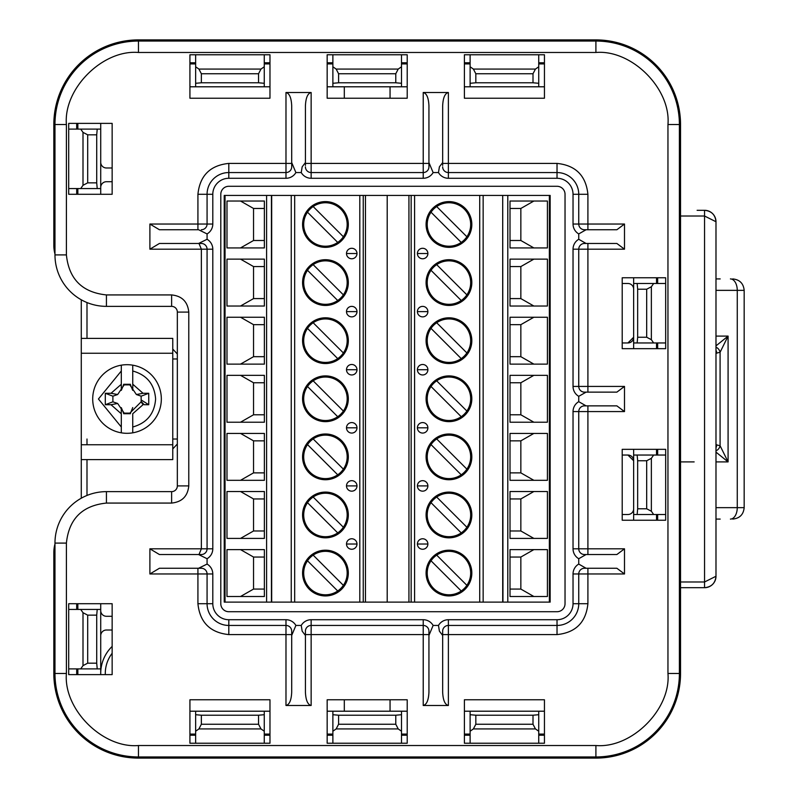 <?xml version="1.0" encoding="UTF-8"?>
<svg xmlns="http://www.w3.org/2000/svg" width="798" height="798" viewBox="0 0 798 798"><rect width="100%" height="100%" fill="white"/><g stroke="black" fill="none" stroke-linecap="round" stroke-linejoin="round"><path stroke-width="1.2" d="M337.714 474.8A21.726 21.726 0 0 0 335.579 437.643A21.726 21.726 0 0 0 307.509 444.596L337.714 474.8A21.726 21.726 0 0 1 307.509 444.596M337.714 590.989A21.726 21.726 0 0 0 335.579 553.842A21.726 21.726 0 0 0 307.509 560.785L337.714 590.989A21.726 21.726 0 0 1 307.509 560.785M313.165 497.034A21.726 21.726 0 0 0 307.509 502.69L337.714 532.894A21.726 21.726 0 0 0 343.369 527.239L313.165 497.034A21.726 21.726 0 0 1 343.369 527.239M313.165 322.741A21.726 21.726 0 0 0 307.509 328.407L337.714 358.611A21.726 21.726 0 0 0 335.579 321.454A21.726 21.726 0 0 0 313.165 322.741L343.369 352.945M337.714 242.412A21.726 21.726 0 0 0 335.579 205.266A21.726 21.726 0 0 0 307.509 212.208L337.714 242.412A21.726 21.726 0 0 1 307.509 212.208M313.165 264.647A21.726 21.726 0 0 0 307.509 270.303L337.714 300.507A21.726 21.726 0 0 0 335.579 263.36A21.726 21.726 0 0 0 313.165 264.647L343.369 294.851M337.714 416.706A21.726 21.726 0 0 0 335.579 379.549A21.726 21.726 0 0 0 307.509 386.501L337.714 416.706A21.726 21.726 0 0 1 307.509 386.501M436.686 322.741A21.726 21.726 0 0 0 438.82 359.898A21.726 21.726 0 0 0 466.88 352.945L436.686 322.741A21.726 21.726 0 0 1 466.88 352.945M436.686 206.552A21.726 21.726 0 0 0 438.82 243.699A21.726 21.726 0 0 0 466.88 236.757L436.686 206.552A21.726 21.726 0 0 1 466.88 236.757M461.224 300.507A21.726 21.726 0 0 0 466.88 294.851L436.686 264.647A21.726 21.726 0 0 0 431.02 270.303L461.224 300.507A21.726 21.726 0 0 1 431.02 270.303M461.224 474.8A21.726 21.726 0 0 0 466.88 469.134L436.686 438.94A21.726 21.726 0 0 0 438.82 476.087A21.726 21.726 0 0 0 461.224 474.8L431.02 444.596M436.686 555.129A21.726 21.726 0 0 0 438.82 592.276A21.726 21.726 0 0 0 466.88 585.333L436.686 555.129A21.726 21.726 0 0 1 466.88 585.333M461.224 532.894A21.726 21.726 0 0 0 466.88 527.239L436.686 497.034A21.726 21.726 0 0 0 438.82 534.181A21.726 21.726 0 0 0 461.224 532.894L431.02 502.69M436.686 380.836A21.726 21.726 0 0 0 438.82 417.992A21.726 21.726 0 0 0 466.88 411.04L436.686 380.836A21.726 21.726 0 0 1 466.88 411.04M313.165 438.94L343.369 469.134M313.165 555.129L343.369 585.333M313.165 206.552L343.369 236.757M313.165 380.836L343.369 411.04M461.224 358.611L431.02 328.407M461.224 242.412L431.02 212.208M461.224 590.989L431.02 560.785M461.224 416.706L431.02 386.501M337.714 532.894A21.726 21.726 0 0 1 307.509 502.69M337.714 358.611A21.726 21.726 0 0 1 307.509 328.407M337.714 300.507A21.726 21.726 0 0 1 307.509 270.303M436.686 264.647A21.726 21.726 0 0 1 466.88 294.851M436.686 438.94A21.726 21.726 0 0 1 466.88 469.134M436.686 497.034A21.726 21.726 0 0 1 466.88 527.239M271.689 602.111L271.689 195.43L224.228 195.43L224.228 602.111L291.25 602.111L291.25 195.43L291.25 602.111L502.7 602.111L502.7 195.43L502.959 602.111L550.161 602.111L550.161 195.43L502.959 195.43M264.377 364.117L240.517 364.117L253.545 356.686L253.545 324.666L240.517 317.235L264.377 317.235L264.377 364.117L226.981 364.117L226.981 317.235L264.377 317.235M253.545 356.686L264.377 356.686M264.377 324.666L253.545 324.666M264.377 247.929L240.517 247.929L253.545 240.497L253.545 208.468L240.517 201.036L264.377 201.036L264.377 247.929L226.981 247.929L226.981 201.036L264.377 201.036M253.545 240.497L264.377 240.497M264.377 208.468L253.545 208.468M264.377 306.023L240.517 306.023L253.545 298.592L253.545 266.572L240.517 259.131L264.377 259.131L264.377 306.023L226.981 306.023L226.981 259.131L264.377 259.131M253.545 298.592L264.377 298.592M264.377 266.572L253.545 266.572M253.545 472.875L240.517 480.316L264.377 480.316L226.981 480.316L226.981 433.424L264.377 433.424L240.517 433.424L253.545 440.855L253.545 472.875L264.377 472.875M264.377 440.855L253.545 440.855M264.377 422.212L240.517 422.212L253.545 414.78L253.545 382.761L240.517 375.329L264.377 375.329L264.377 422.212L226.981 422.212L226.981 375.329L264.377 375.329M253.545 414.78L264.377 414.78M264.377 382.761L253.545 382.761M264.377 538.411L240.517 538.411L253.545 530.979L253.545 498.95L240.517 491.518L264.377 491.518L264.377 538.411L226.981 538.411L226.981 491.518L264.377 491.518M253.545 530.979L264.377 530.979M264.377 498.95L253.545 498.95M264.377 596.505L240.517 596.505L253.545 589.074L253.545 557.054L240.517 549.613L264.377 549.613L264.377 596.505L226.981 596.505L226.981 549.613L264.377 549.613M253.545 589.074L264.377 589.074M264.377 557.054L253.545 557.054M510.012 433.424L533.872 433.424L520.845 440.855L520.845 472.875L533.872 480.316L510.012 480.316L510.012 433.424L547.408 433.424L547.408 480.316L510.012 480.316M520.845 440.855L510.012 440.855M510.012 472.875L520.845 472.875M510.012 549.613L533.872 549.613L520.845 557.054L520.845 589.074L533.872 596.505L510.012 596.505L510.012 549.613L547.408 549.613L547.408 596.505L510.012 596.505M520.845 557.054L510.012 557.054M510.012 589.074L520.845 589.074M510.012 491.518L533.872 491.518L520.845 498.95L520.845 530.979L533.872 538.411L510.012 538.411L510.012 491.518L547.408 491.518L547.408 538.411L510.012 538.411M520.845 498.95L510.012 498.95M510.012 530.979L520.845 530.979M520.845 324.666L533.872 317.235L510.012 317.235L547.408 317.235L547.408 364.117L510.012 364.117L533.872 364.117L520.845 356.686L520.845 324.666L510.012 324.666M510.012 356.686L520.845 356.686M510.012 375.329L533.872 375.329L520.845 382.761L520.845 414.78L533.872 422.212L510.012 422.212L510.012 375.329L547.408 375.329L547.408 422.212L510.012 422.212M520.845 382.761L510.012 382.761M510.012 414.78L520.845 414.78M510.012 259.131L533.872 259.131L520.845 266.572L520.845 298.592L533.872 306.023L510.012 306.023L510.012 259.131L547.408 259.131L547.408 306.023L510.012 306.023M520.845 266.572L510.012 266.572M510.012 298.592L520.845 298.592M510.012 201.036L533.872 201.036L520.845 208.468L520.845 240.497L533.872 247.929L510.012 247.929L510.012 201.036L547.408 201.036L547.408 247.929L510.012 247.929M520.845 208.468L510.012 208.468M510.012 240.497L520.845 240.497M264.377 433.424L264.377 480.316M365.454 602.111L365.454 195.43L271.689 195.43M348.317 456.865A22.873 22.873 0 0 1 325.444 479.738A22.873 22.873 0 0 1 302.572 456.865A22.873 22.873 0 0 1 325.444 433.992A22.873 22.873 0 0 1 348.317 456.865M348.317 573.064A22.873 22.873 0 0 1 325.444 595.936A22.873 22.873 0 0 1 302.572 573.064A22.873 22.873 0 0 1 325.444 550.191A22.873 22.873 0 0 1 348.317 573.064M356.985 544.017A5.237 5.237 179.9 0 1 351.748 549.253A5.237 5.237 179.9 0 1 346.502 544.017A5.237 5.237 0.1 0 1 351.748 538.77A5.237 5.237 0.1 0 1 356.985 544.017L346.502 544.017M348.317 514.959A22.873 22.873 0 0 1 325.444 537.832A22.873 22.873 0 0 1 302.572 514.959A22.873 22.873 0 0 1 325.444 492.087A22.873 22.873 0 0 1 348.317 514.959M346.502 485.912A5.237 5.237 0 0 1 351.748 480.675A5.237 5.237 0 0 1 356.985 485.912A5.237 5.237 0 0 1 351.748 491.159A5.237 5.237 0 0 1 346.502 485.912L356.985 485.912M348.317 340.676A22.873 22.873 0 0 1 325.444 363.549A22.873 22.873 0 0 1 302.572 340.676A22.873 22.873 0 0 1 325.444 317.804A22.873 22.873 0 0 1 348.317 340.676M346.502 369.723A5.237 5.237 0 0 1 351.748 364.486A5.237 5.237 0 0 1 356.985 369.723A5.237 5.237 0 0 1 351.748 374.96A5.237 5.237 0 0 1 346.502 369.723L356.985 369.723M348.317 224.477A22.873 22.873 0 0 1 325.444 247.35A22.873 22.873 0 0 1 302.572 224.477A22.873 22.873 0 0 1 325.444 201.605A22.873 22.873 0 0 1 348.317 224.477M356.985 253.535A5.237 5.237 0 0 1 351.748 258.771A5.237 5.237 0 0 1 346.502 253.535A5.237 5.237 0 0 1 351.748 248.288A5.237 5.237 0 0 1 356.985 253.535L346.502 253.535M356.985 311.629A5.237 5.237 0 0 1 351.748 316.866A5.237 5.237 0 0 1 346.502 311.629A5.237 5.237 0 0 1 351.748 306.382A5.237 5.237 0 0 1 356.985 311.629L346.502 311.629M348.317 282.582A22.873 22.873 0 0 1 325.444 305.454A22.873 22.873 0 0 1 302.572 282.582A22.873 22.873 0 0 1 325.444 259.709A22.873 22.873 0 0 1 348.317 282.582M348.317 398.771A22.873 22.873 0 0 1 325.444 421.643A22.873 22.873 0 0 1 302.572 398.771A22.873 22.873 0 0 1 325.444 375.898A22.873 22.873 0 0 1 348.317 398.771M346.502 427.818A5.237 5.237 0 0 1 351.748 422.581A5.237 5.237 0 0 1 356.985 427.818A5.237 5.237 0 0 1 351.748 433.065A5.237 5.237 0 0 1 346.502 427.818L356.985 427.818M502.7 195.43L483.149 195.43L483.149 602.111L483.149 195.43L408.935 195.43L408.935 602.111M426.082 340.676A22.873 22.873 0 0 1 448.955 317.804A22.873 22.873 0 0 1 471.827 340.676A22.873 22.873 0 0 1 448.955 363.549A22.873 22.873 0 0 1 426.082 340.676M426.082 224.477A22.873 22.873 0 0 1 448.955 201.605A22.873 22.873 0 0 1 471.827 224.477A22.873 22.873 0 0 1 448.955 247.35A22.873 22.873 0 0 1 426.082 224.477M417.404 253.535A5.237 5.237 1.3 0 1 422.651 248.288A5.237 5.237 1.3 0 1 427.888 253.535A5.237 5.237 -179.5 0 1 422.651 258.771A5.237 5.237 -179.5 0 1 417.404 253.535L427.888 253.535M426.082 282.582A22.873 22.873 0 0 1 448.955 259.709A22.873 22.873 0 0 1 471.827 282.582A22.873 22.873 0 0 1 448.955 305.454A22.873 22.873 0 0 1 426.082 282.582M427.888 311.629A5.237 5.237 0 0 1 422.651 316.866A5.237 5.237 0 0 1 417.404 311.629A5.237 5.237 0 0 1 422.651 306.382A5.237 5.237 0 0 1 427.888 311.629L417.404 311.629M426.082 456.865A22.873 22.873 0 0 1 448.955 433.992A22.873 22.873 0 0 1 471.827 456.865A22.873 22.873 0 0 1 448.955 479.738A22.873 22.873 0 0 1 426.082 456.865M427.888 427.818A5.237 5.237 0 0 1 422.651 433.065A5.237 5.237 0 0 1 417.404 427.818A5.237 5.237 0 0 1 422.651 422.581A5.237 5.237 0 0 1 427.888 427.818L417.404 427.818M426.082 573.064A22.873 22.873 0 0 1 448.955 550.191A22.873 22.873 0 0 1 471.827 573.064A22.873 22.873 0 0 1 448.955 595.936A22.873 22.873 0 0 1 426.082 573.064M417.404 544.017A5.237 5.237 -0.3 0 1 422.651 538.77A5.237 5.237 -0.3 0 1 427.888 544.017A5.237 5.237 179.9 0 1 422.651 549.253A5.237 5.237 179.9 0 1 417.404 544.017L427.888 544.017M417.404 485.912A5.237 5.237 0 0 1 422.651 480.675A5.237 5.237 0 0 1 427.888 485.912A5.237 5.237 -179.9 0 1 422.651 491.159A5.237 5.237 -179.9 0 1 417.404 485.912L427.888 485.912M426.082 514.959A22.873 22.873 0 0 1 448.955 492.087A22.873 22.873 0 0 1 471.827 514.959A22.873 22.873 0 0 1 448.955 537.832A22.873 22.873 0 0 1 426.082 514.959M426.082 398.771A22.873 22.873 0 0 1 448.955 375.898A22.873 22.873 0 0 1 471.827 398.771A22.873 22.873 0 0 1 448.955 421.643A22.873 22.873 0 0 1 426.082 398.771M427.888 369.723A5.237 5.237 0 0 1 422.651 374.96A5.237 5.237 0 0 1 417.404 369.723A5.237 5.237 0 0 1 422.651 364.486A5.237 5.237 0 0 1 427.888 369.723L417.404 369.723M510.012 364.117L510.012 317.235M365.454 195.43L387.2 195.43L387.2 602.111M387.2 195.43L408.935 195.43M121.306 390.362L121.306 365.175L121.306 390.362L123.6 384.746A12.708 12.708 0 0 0 123.66 384.267L130.383 384.267L129.845 384.865L130.443 384.746L132.737 390.362L132.817 384.267L143.032 393.284L136.388 394.531L141.146 396.177L148.747 393.284L148.747 404.716L144.179 404.716L141.146 401.454L143.032 403.579L141.146 401.823L143.032 404.716L132.737 413.723L132.737 432.825L132.737 413.723M132.737 427.01C146.902 423.02 154.523 413.673 155.61 399C154.523 384.327 146.902 374.98 132.737 370.99L132.737 365.175A34.304 34.304 0 0 0 92.708 399A34.304 34.304 0 0 0 132.737 432.825A34.304 34.304 0 0 0 132.737 365.175L132.737 384.277M143.032 404.187L144.179 404.716L143.032 403.579M123.6 384.746L124.189 384.865L123.66 384.267M121.306 370.99L98.433 399L121.306 427.01L121.306 432.825L121.306 415A10.294 10.294 0 0 0 121.226 413.733L111.012 404.716L117.655 403.469L112.887 401.823L105.296 404.716L105.296 393.284L112.887 396.177L117.655 394.531L124.189 384.865L129.845 384.865L136.388 394.531M132.737 407.549L130.443 413.254L129.845 413.135L130.383 413.733L123.66 413.733L124.189 413.135L123.6 413.254L121.306 407.638L121.226 413.733M141.146 401.823L129.845 413.135L124.189 413.135L117.655 403.469M143.032 393.284L148.747 393.284M148.747 404.716L141.146 399.938L141.146 401.454M111.012 404.716L105.296 404.716M117.655 394.531L111.012 393.284L121.306 384.277M105.296 393.284L111.012 393.284M141.146 399.938L141.146 396.177M112.887 396.177L112.887 401.823M565.034 603.707A8.01 8.01 0 0 1 557.024 611.717L228.807 611.717A8.01 8.01 0 0 1 220.797 603.707L220.797 194.293A8.01 8.01 0 0 1 228.807 186.283L557.024 186.283A8.01 8.01 0 0 1 565.034 194.293L565.034 603.707M132.817 413.733A10.294 10.294 0 0 0 132.737 415.01M132.737 382.99A10.294 10.294 0 0 0 132.817 384.267M121.306 415L121.306 413.723M121.226 384.267A10.294 10.294 0 0 0 121.306 382.99M584.475 229.744L586.081 229.744L584.475 229.744A5.716 5.716 0 0 1 578.75 224.029L578.75 194.293A21.726 21.726 0 0 0 557.024 172.558L448.376 172.558L448.376 178.283A11.431 11.431 0 0 1 438.481 172.558L433.124 172.558A11.431 11.431 0 0 1 423.219 178.283L423.219 172.558L311.14 172.558L311.14 178.283A11.431 11.431 0 0 1 301.245 172.558L295.888 172.558A11.431 11.431 0 0 1 285.983 178.283L285.983 172.558L228.807 172.558A21.726 21.726 0 0 0 207.071 194.293L207.071 224.029L212.797 224.029A11.431 11.431 0 0 1 207.071 233.924L207.071 239.28A11.431 11.431 0 0 1 212.797 249.185L207.071 249.185L207.071 548.815L212.797 548.815L212.797 249.185M212.797 548.815A11.431 11.431 0 0 1 207.071 558.72L207.071 564.076A11.431 11.431 0 0 1 212.797 573.971L207.071 573.971L207.071 603.707L212.797 603.707L212.797 573.971M291.699 631.158L291.699 692.155C291.34 700.195 289.435 704.644 285.983 705.492L285.983 634.59L291.699 634.59L291.699 631.158A5.716 5.716 0 0 0 285.983 625.442L285.983 634.59L228.807 634.59C210.153 632.664 199.859 622.37 197.924 603.707L207.071 603.707A21.726 21.726 0 0 0 228.807 625.442L285.983 625.442L285.983 619.717L228.807 619.717A16.01 16.01 0 0 1 212.797 603.707M285.983 619.717A11.431 11.431 0 0 1 295.888 625.442L301.245 625.442A11.431 11.431 0 0 1 311.14 619.717L311.14 625.442L423.219 625.442L423.219 619.717L311.14 619.717M423.219 619.717A11.431 11.431 0 0 1 433.124 625.442L438.481 625.442A11.431 11.431 0 0 1 448.376 619.717L448.376 625.442L557.024 625.442L557.024 619.717L448.376 619.717M573.034 573.971A11.431 11.431 0 0 1 578.75 564.076L586.081 568.256L584.475 568.256A5.716 5.716 0 0 0 578.75 573.971L587.907 573.971L587.907 603.707C585.981 622.36 575.687 632.654 557.024 634.59L557.024 625.442A21.726 21.726 0 0 0 578.75 603.707L578.75 573.971L573.034 573.971L573.034 603.707A16.01 16.01 0 0 1 557.024 619.717M578.75 564.076L578.75 558.72A11.431 11.431 0 0 1 573.034 548.815L578.75 548.815L578.75 411.578L573.034 411.578L573.034 548.815M573.034 411.578A11.431 11.431 0 0 1 578.75 401.673L578.75 396.327A11.431 11.431 0 0 1 573.034 386.422L578.75 386.422L578.75 249.185L573.034 249.185L573.034 386.422M573.034 249.185A11.431 11.431 0 0 1 578.75 239.28L578.75 233.924A11.431 11.431 0 0 1 573.034 224.029L624.495 224.029L616.874 229.744L586.081 229.744L578.75 233.924M448.376 178.283L557.024 178.283A16.01 16.01 0 0 1 573.034 194.293L573.034 224.029M311.14 178.283L423.219 178.283M212.797 224.029L212.797 194.293A16.01 16.01 0 0 1 228.807 178.283L285.983 178.283M177.336 485.912A5.716 5.716 0 0 1 171.62 491.638L106.433 491.638A51.461 51.461 0 0 0 54.972 543.099L54.972 673.472A83.481 83.481 0 0 0 138.453 756.953L595.907 756.953A83.481 83.481 0 0 0 679.397 673.472L679.397 124.528A83.481 83.481 0 0 0 595.907 41.047L138.453 41.047A83.481 83.481 0 0 0 54.972 124.528L54.972 254.901A51.461 51.461 0 0 0 106.433 306.362L171.62 306.362A5.716 5.716 0 0 1 177.336 312.088L177.336 485.912L188.777 485.912C187.71 496.276 181.994 501.992 171.62 503.069L171.62 491.638M197.924 603.707L197.924 568.256L201.355 568.256A5.716 5.716 0 0 1 207.071 573.971L149.894 573.971L159.42 568.256L198.592 568.256L207.071 564.076M207.071 558.72L198.592 554.53L201.355 554.53A5.716 5.716 0 0 0 207.071 548.815L201.355 548.815L198.991 554.53L159.42 554.53L149.894 548.815L201.355 548.815L201.355 249.185L207.071 249.185A5.716 5.716 0 0 0 201.355 243.47L198.991 243.47L201.355 249.185L149.894 249.185L159.42 243.47L198.991 243.47M201.355 229.744A5.716 5.716 0 0 0 207.071 224.029L197.924 224.029L197.924 229.744L159.42 229.744L149.894 224.029L197.924 224.029L197.924 194.293C199.849 175.64 210.143 165.346 228.807 163.41L285.983 163.41L285.983 172.558A5.716 5.716 0 0 0 291.699 166.842L291.699 163.41L285.983 163.41L285.983 92.508C289.435 93.356 291.34 97.805 291.699 105.845L291.699 162.553L295.888 172.558M311.14 172.558A5.716 5.716 0 0 1 305.425 166.842A5.716 5.716 0 0 0 311.14 172.558L311.14 163.41L305.425 163.41M423.219 172.558A5.716 5.716 0 0 0 428.935 166.842L428.935 163.41L423.219 163.41L423.219 172.558M448.376 172.558A5.716 5.716 0 0 1 442.661 166.842A5.716 5.716 0 0 0 448.376 172.558L448.376 163.41L442.661 163.41M578.75 239.28L586.081 243.47L584.475 243.47A5.716 5.716 0 0 0 578.75 249.185L587.907 249.185L587.907 243.47M584.475 392.137L586.081 392.137L584.475 392.137A5.716 5.716 0 0 1 578.75 386.422L624.495 386.422L616.874 392.137L586.081 392.137L578.75 396.327M578.75 401.673L586.081 405.863L584.475 405.863A5.716 5.716 0 0 0 578.75 411.578L587.907 411.578L587.907 405.863M584.475 554.53L586.081 554.53L584.475 554.53A5.716 5.716 0 0 1 578.75 548.815L624.495 548.815L616.874 554.53L586.081 554.53L578.75 558.72M557.024 634.59L442.661 634.59L442.661 631.158A5.716 5.716 0 0 1 448.376 625.442L448.376 705.492C444.935 704.644 443.03 700.195 442.661 692.155L442.661 635.447L439.399 631.158L438.481 625.442M428.935 631.158A5.716 5.716 0 0 0 423.219 625.442L423.219 634.59L428.935 634.59L428.935 631.158L428.935 692.155C428.576 700.195 426.671 704.644 423.219 705.492L423.219 634.59L311.14 634.59L311.14 625.442A5.716 5.716 0 0 0 305.425 631.158L305.425 634.59L311.14 634.59L311.14 705.492C307.699 704.644 305.794 700.195 305.425 692.155L305.425 631.158M54.972 254.053A34.304 34.304 0 0 1 53.825 245.265L53.825 124.528A84.628 84.628 0 0 1 138.453 39.9L595.907 39.9A84.628 84.628 0 0 1 680.534 124.528L680.534 673.472A84.628 84.628 0 0 1 595.907 758.1L138.453 758.1A84.628 84.628 0 0 1 53.825 673.472L53.825 552.735A34.304 34.304 0 0 1 54.972 543.947M80.708 668.894L83.002 665.622L87.69 663.178L96.718 663.178L96.718 615.148L87.69 615.148L83.002 612.704L80.708 609.433L68.698 609.433L68.698 603.707L112.149 603.707L112.149 674.619L68.698 674.619L68.698 668.894L97.216 668.894L96.718 663.178M96.718 615.148L97.216 609.433L80.708 609.433M201.355 568.256L198.592 568.256M201.355 554.53L198.991 554.53M201.355 243.47L198.592 243.47L207.071 239.28M207.071 233.924L198.592 229.744M291.699 162.553L291.699 166.842M301.245 172.558L302.163 166.842L305.425 162.553L305.425 105.845C305.794 97.805 307.699 93.356 311.14 92.508L311.14 163.41L423.219 163.41L423.219 92.508C426.671 93.356 428.576 97.805 428.935 105.845L428.935 162.553L433.124 172.558M305.425 165.415L305.425 162.553M428.935 162.553L428.935 166.842M438.481 172.558L439.399 166.842L442.661 162.553L442.661 105.845C443.03 97.805 444.935 93.356 448.376 92.508L448.376 163.41L557.024 163.41C575.677 165.336 585.961 175.63 587.907 194.293L587.907 229.744M442.661 165.415L442.661 162.553M584.475 243.47L616.874 243.47L624.495 249.185L587.907 249.185L587.907 392.137M584.475 405.863L616.874 405.863L624.495 411.578L587.907 411.578L587.907 554.53M584.475 568.256L616.874 568.256L624.495 573.971L587.907 573.971L587.907 568.256M433.124 625.442L428.935 635.447M442.661 631.158L442.661 635.447M305.425 635.447L302.163 631.158L301.245 625.442M295.888 625.442L291.699 635.447M87.69 182.852L83.002 185.296L83.002 132.378L87.69 134.822L87.69 182.852L96.718 182.852L96.718 134.822L87.69 134.822M83.002 132.378L80.708 129.106L68.698 129.106L68.698 123.381L112.149 123.381L112.149 194.293L68.698 194.293L68.698 188.567L80.708 188.567L83.002 185.296M80.708 188.567L97.216 188.567L96.718 182.852M96.718 134.822L97.216 129.106L80.708 129.106M646.679 508.785L637.652 508.785L637.652 460.755L646.679 460.755L646.679 508.785L651.358 511.229L651.358 458.321L646.679 460.755M651.358 458.321L653.662 455.04L633.652 455.04L633.652 449.324M637.652 460.755L637.153 455.04M633.652 520.226L633.652 514.51L653.662 514.51L651.358 511.229M637.153 514.51L637.652 508.785M646.679 337.245L637.652 337.245L637.652 289.215L646.679 289.215L646.679 337.245L651.358 339.679L651.358 286.771L646.679 289.215M651.358 286.771L653.662 283.49L633.652 283.49L633.652 277.774M637.652 289.215L637.153 283.49M633.652 348.676L633.652 342.96L653.662 342.96L651.358 339.679M637.153 342.96L637.652 337.245M76.698 123.381L76.698 129.106M76.698 188.567L76.698 194.293M269.973 62.773L264.258 62.773M195.64 62.773L189.924 62.773M407.209 62.773L401.494 62.773M332.876 62.773L327.16 62.773M544.445 62.773L538.73 62.773M470.112 62.773L464.396 62.773M657.662 348.676L657.662 342.96M657.662 283.49L657.662 277.774M657.662 520.226L657.662 514.51M657.662 455.04L657.662 449.324M327.16 735.227L332.876 735.227M401.494 735.227L407.209 735.227M189.924 735.227L195.64 735.227M264.258 735.227L269.973 735.227M464.396 735.227L470.112 735.227M538.73 735.227L544.445 735.227M76.698 603.707L76.698 609.433M76.698 668.894L76.698 674.619L77.855 674.619A60.608 60.608 0 0 1 77.845 673.472L77.845 668.894M100.738 674.619A37.735 37.735 0 0 1 100.718 673.472L100.718 668.894L97.216 668.894M97.216 609.433L100.718 609.433L100.718 603.707M77.845 603.707L77.845 609.433M656.525 455.04L656.525 449.324M656.525 520.226L656.525 514.51M656.525 283.49L656.525 277.774M656.525 348.676L656.525 342.96M77.845 188.567L77.845 194.293M100.718 194.293L100.718 188.567L97.216 188.567M171.62 503.069L106.433 503.069C82.264 505.563 68.917 518.909 66.404 543.099L54.972 543.099M66.404 543.099L66.404 673.472C63.301 709.262 102.653 748.624 138.453 745.522L138.453 758.1M138.453 745.522L595.907 745.522C631.707 748.624 671.058 709.272 667.956 673.472L680.534 673.472M667.956 673.472L667.956 124.528C671.058 88.738 631.717 49.376 595.907 52.478L595.907 39.9M595.907 52.478L138.453 52.478C102.663 49.376 63.301 88.728 66.404 124.528L53.825 124.528M66.404 124.528L66.404 254.901C68.897 279.081 82.244 292.417 106.433 294.931L106.433 306.362M68.698 668.894L68.698 609.433M653.662 514.51L665.672 514.51L665.672 520.226L622.211 520.226L622.211 449.324L665.672 449.324L665.672 455.04L653.662 455.04M665.672 455.04L665.672 514.51M653.662 342.96L665.672 342.96L665.672 348.676L622.211 348.676L622.211 277.774L665.672 277.774L665.672 283.49L653.662 283.49M665.672 283.49L665.672 342.96M68.698 188.567L68.698 129.106M149.894 573.971L149.894 548.815M149.894 249.185L149.894 224.029M285.983 92.508L311.14 92.508M423.219 92.508L448.376 92.508M624.495 224.029L624.495 249.185M624.495 386.422L624.495 411.578M624.495 548.815L624.495 573.971M448.376 705.492L423.219 705.492M311.14 705.492L285.983 705.492M77.855 123.381A60.608 60.608 0 0 0 77.845 124.528L77.845 129.106M97.216 129.106L100.718 129.106L100.718 124.528A37.735 37.735 0 0 1 100.738 123.381M172.767 353.255L172.767 338.392L81.276 338.392L81.276 353.255L172.767 353.255L172.767 444.745L81.276 444.745L81.276 353.255M81.276 444.745L81.276 459.608L172.767 459.608L172.767 444.745M680.534 216.019L704.554 216.019L704.554 210.303C711.497 210.981 715.307 214.792 715.986 221.734L704.554 216.019L704.554 581.981L715.986 576.266A11.431 11.431 0 0 1 704.554 587.697C711.497 587.019 715.307 583.208 715.986 576.266L715.986 221.734A11.431 11.431 0 0 0 704.554 210.303L697.123 210.303M100.718 610.57A5.716 5.716 0 0 0 106.433 616.285L112.149 616.285M112.149 181.715L106.433 181.715A5.716 5.716 0 0 0 100.718 187.43M332.876 63.92L327.16 63.92M327.16 86.792L332.876 86.792L332.876 66.783L336.158 69.077L338.591 73.755L395.778 73.755L398.212 69.077L401.494 66.783L401.494 54.763L407.209 54.763L407.209 98.224L327.16 98.224L327.16 54.763L332.876 54.763L332.876 66.783M395.778 73.755L395.778 82.783L401.494 83.291L401.494 86.792L407.209 86.792M407.209 63.92L401.494 63.92M332.876 54.763L401.494 54.763M395.778 82.783L338.591 82.783L338.591 73.755M338.591 82.783L332.876 83.291M401.494 83.291L401.494 66.783M195.64 63.92L189.924 63.92M189.924 86.792L195.64 86.792L195.64 66.783L198.921 69.077L201.355 73.755L258.542 73.755L260.976 69.077L264.258 66.783L264.258 54.763L269.973 54.763L269.973 98.224L189.924 98.224L189.924 54.763L195.64 54.763L195.64 66.783M258.542 73.755L258.542 82.783L264.258 83.291L264.258 86.792L269.973 86.792M269.973 63.92L264.258 63.92M195.64 54.763L264.258 54.763M258.542 82.783L201.355 82.783L201.355 73.755M201.355 82.783L195.64 83.291M264.258 83.291L264.258 66.783M470.112 63.92L464.396 63.92M464.396 86.792L470.112 86.792L470.112 66.783L473.394 69.077L475.827 73.755L533.004 73.755L535.448 69.077L538.73 66.783L538.73 54.763L544.445 54.763L544.445 98.224L464.396 98.224L464.396 54.763L470.112 54.763L470.112 66.783M533.004 73.755L533.004 82.783L538.73 83.291L538.73 86.792L544.445 86.792M544.445 63.92L538.73 63.92M470.112 54.763L538.73 54.763M533.004 82.783L475.827 82.783L475.827 73.755M475.827 82.783L470.112 83.291M538.73 83.291L538.73 66.783M269.973 743.237L189.924 743.237L189.924 699.776L269.973 699.776L269.973 743.237M327.16 711.208L332.876 711.208L332.876 743.237L327.16 743.237L327.16 699.776L407.209 699.776L407.209 743.237L401.494 743.237L401.494 731.217L398.212 728.923L395.778 724.245L338.591 724.245L336.158 728.923L398.212 728.923M464.396 711.208L470.112 711.208L470.112 743.237L464.396 743.237L464.396 699.776L544.445 699.776L544.445 743.237L538.73 743.237L538.73 731.217L535.448 728.923L533.004 724.245L475.827 724.245L473.394 728.923L535.448 728.923M327.16 734.08L332.876 734.08M332.876 731.217L336.158 728.923M338.591 724.245L338.591 715.217L395.778 715.217L395.778 724.245M332.876 714.709L338.591 715.217M401.494 743.237L332.876 743.237M401.494 731.217L401.494 711.208L407.209 711.208M395.778 715.217L401.494 714.709M401.494 734.08L407.209 734.08M464.396 734.08L470.112 734.08M470.112 731.217L473.394 728.923M475.827 724.245L475.827 715.217L533.004 715.217L533.004 724.245M470.112 714.709L475.827 715.217M538.73 743.237L470.112 743.237M538.73 731.217L538.73 711.208L544.445 711.208M533.004 715.217L538.73 714.709M538.73 734.08L544.445 734.08M100.718 609.433L100.718 668.894M100.718 129.106L100.718 188.567M264.258 743.237L264.258 731.217L260.976 728.923L258.542 724.245L201.355 724.245L201.355 715.217L195.64 714.709L195.64 711.208L189.924 711.208M189.924 734.08L195.64 734.08M201.355 724.245L198.921 728.923L260.976 728.923M195.64 714.709L195.64 731.217L198.921 728.923M195.64 731.217L195.64 743.237M201.355 715.217L258.542 715.217L258.542 724.245M264.258 731.217L264.258 711.208L269.973 711.208M258.542 715.217L264.258 714.709M264.258 734.08L269.973 734.08M627.926 342.96A5.716 5.716 0 0 0 633.652 337.245L627.926 342.96L622.211 342.96M622.211 455.04L627.926 455.04L633.652 460.755A5.716 5.716 0 0 0 627.926 455.04M633.652 514.51L633.652 455.04M633.652 342.96L633.652 283.49M680.534 587.697L704.554 587.697A11.431 11.431 0 0 0 715.986 576.266M112.149 630.011L106.433 630.011A5.716 5.716 0 0 0 100.718 635.727M112.149 167.989L106.433 167.989A5.716 5.716 0 0 1 100.718 162.273M100.718 673.472A37.735 37.735 0 0 1 112.149 646.41M622.211 283.49L627.926 283.49A5.716 5.716 0 0 1 633.652 289.215M633.652 508.785A5.716 5.716 0 0 1 627.926 514.51L622.211 514.51M105.306 674.619A33.167 33.167 0 0 1 112.149 653.273M401.494 86.792L332.876 86.792M264.258 86.792L195.64 86.792M189.924 86.902A5.716 5.716 0 0 1 191.061 86.792M464.396 97.077L464.396 98.224M543.298 86.792A5.716 5.716 0 0 1 544.445 86.902M538.73 86.792L470.112 86.792M344.307 98.224L344.307 86.792M390.052 98.224L390.052 86.792M269.973 98.224L269.973 97.077M332.876 711.208L401.494 711.208M470.112 711.208L538.73 711.208M544.445 711.098A5.716 5.716 0 0 1 543.298 711.208M269.973 700.923L269.973 699.776M191.061 711.208A5.716 5.716 0 0 1 189.924 711.098M195.64 711.208L264.258 711.208M390.052 699.776L390.052 711.208M344.307 699.776L344.307 711.208M464.396 699.776L464.396 700.923M81.276 459.608L81.276 498.201M81.276 299.799L81.276 338.392M715.986 519.079L720.185 519.079M720.185 278.921L715.986 278.921M715.986 345.883L728.085 336.098L720.085 352.277A5.716 4.329 59.4 0 0 715.986 347.2M715.986 450.8A5.716 4.329 120.6 0 0 720.085 445.723L728.085 461.902L715.986 452.127M266.602 602.111L266.602 195.43M271.44 195.43L271.44 602.111M225.036 195.43L225.036 602.111M294.681 195.43L294.681 602.111M359.808 602.111L359.808 195.43M363.24 195.43L363.24 602.111M414.581 195.43L414.581 602.111M411.15 602.111L411.15 195.43M479.718 602.111L479.718 195.43M507.787 195.43L507.787 602.111M549.363 602.111L549.363 195.43M228.807 634.59L228.807 619.717M197.924 194.293L212.797 194.293M228.807 163.41L228.807 178.283M557.024 163.41L557.024 178.283M587.907 194.293L573.034 194.293M587.907 603.707L573.034 603.707M680.534 124.528L667.956 124.528M66.404 673.472L53.825 673.472M138.453 39.9L138.453 52.478M87.69 615.148L87.69 663.178M83.002 665.622L83.002 612.704M54.972 552.735L53.825 552.735M54.972 245.265L53.825 245.265M171.62 306.362L171.62 294.931C181.974 295.988 187.7 301.714 188.777 312.088L177.336 312.088M188.777 312.088L188.777 485.912M106.433 503.069L106.433 491.638M595.907 745.522L595.907 756.953M66.404 254.901L54.972 254.901M106.433 294.931L171.62 294.931M398.212 69.077L336.158 69.077M260.976 69.077L198.921 69.077M535.448 69.077L473.394 69.077M76.698 124.528L77.845 124.528M76.698 673.472L77.845 673.472M680.534 581.981L704.554 581.981L704.554 587.697M86.992 444.745L86.992 439.03M86.992 495.448L86.992 459.608M177.336 439.03L172.767 439.03M172.767 448.935L177.336 444.007M177.336 358.97L172.767 358.97M177.336 353.993L172.767 349.065M86.992 338.392L86.992 302.552M730.429 278.921A11.431 6.833 90 0 1 737.262 290.352L737.262 507.648A11.431 6.833 90 0 1 730.429 519.079M715.986 290.352L744.175 290.352L744.175 507.648L715.986 507.648M715.986 461.902L728.085 461.902L728.085 336.098L715.986 336.098M694.15 461.902L680.534 461.902M715.986 353.255L720.085 352.277L720.085 445.723L715.986 444.745M716.674 353.255A5.716 4.588 90 0 0 715.986 350.252M715.986 447.748A5.716 4.588 90 0 0 716.674 444.745M744.175 507.648C743.477 514.58 739.666 518.391 732.734 519.079M744.175 290.352C743.477 283.42 739.666 279.609 732.734 278.921"/></g></svg>
